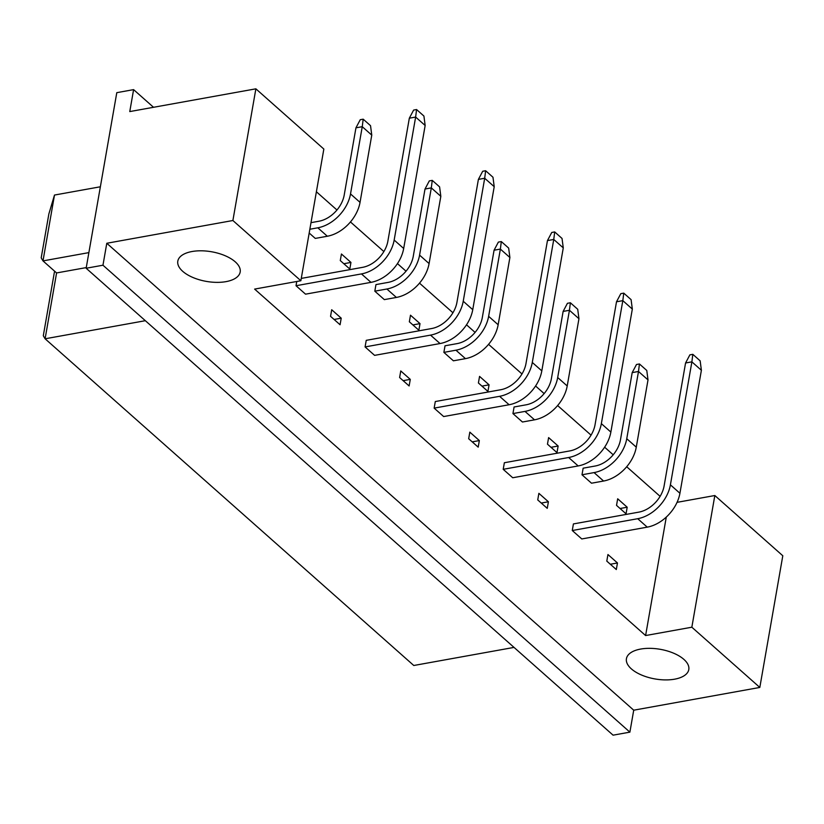 <?xml version="1.0" encoding="UTF-8"?>
<svg xmlns="http://www.w3.org/2000/svg" width="824" height="824" viewBox="0 0 824 824"><rect width="100%" height="100%" fill="white"/><g stroke="black" fill="none" stroke-linecap="round" stroke-linejoin="round"><path stroke-width="1.24" d="M225.982 281.643A31.652 15.048 -170.1 0 0 240.175 272.023A31.652 15.048 -170.1 0 0 225.065 255.687A31.652 15.048 -170.1 0 0 192.002 251.526A31.652 15.048 -170.1 0 0 177.809 261.136A31.652 15.048 -170.1 0 0 192.909 277.482A31.652 15.048 -170.1 0 0 225.982 281.643M674.609 679.182A31.652 15.048 -170.1 0 0 688.792 669.562A31.652 15.048 -170.1 0 0 673.692 653.226A31.652 15.048 -170.1 0 0 640.619 649.065A31.652 15.048 -170.1 0 0 626.436 658.675A31.652 15.048 -170.1 0 0 641.536 675.021A31.652 15.048 -170.1 0 0 674.609 679.182M691.841 627.208L714.83 495.523L782.8 555.757L759.821 687.443L691.841 627.208L645.604 635.551L666.286 517.091M633.718 710.195L106.79 243.265L102.959 265.215L629.886 732.145L633.718 710.195L759.821 687.443M629.886 732.145L613.077 735.173L86.149 268.243L116.792 92.669L133.601 89.631L129.77 111.58L255.873 88.827L323.842 149.062L300.863 280.747L232.893 220.513L255.873 88.827M153.532 107.295L133.601 89.631M102.959 265.215L86.149 268.243M106.79 243.265L232.893 220.513M88.868 252.618L42.992 260.899L56.588 272.94L45.104 338.788L413.782 665.493L514.022 647.406M86.263 267.594L56.588 272.94M145.333 320.701L45.104 338.788L43.301 335.728L54.569 271.158M100.363 186.78L54.487 195.051L42.992 260.899L41.2 257.84L48.863 213.952L54.487 195.051M300.863 280.747L254.626 289.09L645.604 635.551M660.117 496.357L626.693 466.734M613.211 454.797L604.631 447.195M591.055 435.154L557.632 405.542M544.149 393.594L535.569 385.993M521.994 373.962L488.57 344.339M475.088 332.402L466.508 324.8M452.932 312.76L419.509 283.147M406.026 271.199L397.456 263.598M383.871 251.567L350.447 221.944M336.964 210.007L316.395 191.765M677.06 502.341L714.83 495.523M296.022 285.732L305.539 294.168L370.985 282.354L361.468 273.918L296.022 285.732L296.764 281.478M309.185 233.027L315.273 238.414L327.334 236.241L317.817 227.805L309.855 229.247M341.218 318.177L331.701 309.742L330.558 316.334L340.075 324.759L341.218 318.177L334.091 319.465M350.952 262.434L341.435 253.998L340.281 260.58L349.798 269.015L350.952 262.434L343.824 263.721M365.084 346.925L374.601 355.36L440.047 343.546L430.53 335.121L365.084 346.925L366.237 340.343L431.683 328.529A25.729 17.922 -48.5 0 0 456.929 302.387L478.394 179.395L484.697 178.252L463.232 301.244A33.321 23.216 131.5 0 1 430.53 335.121M374.817 291.181L384.334 299.617L396.396 297.433L386.878 289.008L374.817 291.181L375.96 284.599L388.022 282.416A25.729 17.922 -48.5 0 0 413.267 256.274L425.009 189.026L429.304 180.909L432.25 180.374L439.594 186.883L440.83 196.318L429.088 263.567A33.321 23.216 131.5 0 1 396.396 297.433M410.28 379.38L400.763 370.944L399.619 377.526L409.126 385.962L410.28 379.38L403.152 380.657M420.013 323.626L410.496 315.201L409.343 321.782L418.86 330.218L420.013 323.626L412.886 324.913M434.145 408.127L443.662 416.553L509.108 404.749L499.591 396.313L434.145 408.127L435.299 401.546L500.745 389.731A25.729 17.922 -48.5 0 0 525.98 363.58L547.455 240.587L553.759 239.454L532.294 362.447A33.321 23.216 131.5 0 1 499.591 396.313M443.878 352.384L453.396 360.809L465.457 358.636L455.94 350.2L443.878 352.384L445.022 345.792L457.083 343.618A25.729 17.922 -48.5 0 0 482.328 317.467L494.07 250.218L498.366 242.102L501.311 241.566L508.655 248.076L509.891 257.51L498.149 324.759A33.321 23.216 131.5 0 1 465.457 358.636M479.341 440.572L469.824 432.137L468.681 438.728L478.188 447.154L479.341 440.572L472.214 441.86M489.075 384.829L479.558 376.393L478.404 382.975L487.921 391.41L489.075 384.829L481.947 386.116M503.207 469.32L512.724 477.755L578.17 465.941L568.653 457.516L503.207 469.32L504.36 462.738L569.796 450.924A25.729 17.922 -48.5 0 0 595.041 424.772L616.506 301.78L622.82 300.647L601.355 423.639A33.321 23.216 131.5 0 1 568.653 457.516M512.94 413.576L522.447 422.012L534.519 419.828L525.001 411.403L512.94 413.576L514.083 406.994L526.145 404.811A25.729 17.922 -48.5 0 0 551.39 378.659L563.132 311.421L567.427 303.304L570.373 302.769L577.717 309.278L578.953 318.713L567.211 385.962A33.321 23.216 131.5 0 1 534.519 419.828M548.403 501.764L538.886 493.339L537.732 499.921L547.249 508.357L548.403 501.764L541.275 503.052M558.136 446.021L548.619 437.596L547.466 444.177L556.983 452.603L558.136 446.021L550.999 447.308M572.268 530.522L581.785 538.947L647.231 527.144L637.714 518.708L572.268 530.522L573.411 523.93L638.858 512.126A25.729 17.922 -48.5 0 0 664.103 485.975L685.568 362.982L691.882 361.849L670.406 484.831A33.321 23.216 131.5 0 1 637.714 518.708M582.001 474.779L591.508 483.204L603.58 481.031L594.063 472.595L582.001 474.779L583.145 468.187L595.206 466.013A25.729 17.922 -48.5 0 0 620.451 439.862L632.193 372.613L636.489 364.496L639.434 363.961L646.778 370.47L648.014 379.905L636.272 447.154A33.321 23.216 131.5 0 1 603.58 481.031M617.464 562.967L607.947 554.531L606.794 561.113L616.311 569.549L617.464 562.967L610.337 564.255M627.188 507.224L617.681 498.788L616.527 505.37L626.044 513.805L627.188 507.224L620.06 508.511M648.014 379.905L638.497 371.48L626.755 438.718A33.321 23.216 131.5 0 1 594.063 472.595M639.434 363.961L638.497 371.48L632.193 372.613M685.568 362.982L689.873 354.866L692.819 354.33L700.153 360.84L701.389 370.275L679.924 493.267A33.321 23.216 131.5 0 1 647.231 527.144M701.389 370.275L691.882 361.849L692.819 354.33M578.953 318.713L569.436 310.277L557.694 377.526A33.321 23.216 131.5 0 1 525.001 411.403M570.373 302.769L569.436 310.277L563.132 311.421M509.891 257.51L500.374 249.085L488.632 316.334A33.321 23.216 131.5 0 1 455.94 350.2M501.311 241.566L500.374 249.085L494.07 250.218M440.83 196.318L431.312 187.882L419.581 255.131A33.321 23.216 131.5 0 1 386.878 289.008M432.25 180.374L431.312 187.882L425.009 189.026M310.998 222.665L318.97 221.223A25.729 17.922 -48.5 0 0 344.205 195.072L355.947 127.823L360.253 119.707L363.188 119.181L370.532 125.681L371.768 135.126L360.037 202.364A33.321 23.216 131.5 0 1 327.334 236.241M371.768 135.126L362.251 126.69L350.519 193.939A33.321 23.216 131.5 0 1 317.817 227.805M363.188 119.181L362.251 126.69L355.947 127.823M616.506 301.78L620.812 293.663L623.758 293.138L631.091 299.637L632.327 309.082L610.862 432.075A33.321 23.216 131.5 0 1 578.17 465.941M632.327 309.082L622.82 300.647L623.758 293.138M547.455 240.587L551.75 232.471L554.696 231.935L562.03 238.445L563.276 247.88L541.811 370.872A33.321 23.216 131.5 0 1 509.108 404.749M563.276 247.88L553.759 239.454L554.696 231.935M478.394 179.395L482.689 171.268L485.635 170.743L492.979 177.242L494.215 186.688L472.749 309.68A33.321 23.216 131.5 0 1 440.047 343.546M494.215 186.688L484.697 178.252L485.635 170.743M301.265 278.409L362.622 267.337A25.729 17.922 -48.5 0 0 387.867 241.185L409.332 118.193L415.636 117.06L394.171 240.052A33.321 23.216 131.5 0 1 361.468 273.918M409.332 118.193L413.627 110.076L416.573 109.54L423.917 116.05L425.153 125.485L403.688 248.477A33.321 23.216 131.5 0 1 370.985 282.354M425.153 125.485L415.636 117.06L416.573 109.54M636.272 447.154L626.755 438.718M679.924 493.267L670.406 484.831M567.211 385.962L557.694 377.526M498.149 324.759L488.632 316.334M429.088 263.567L419.581 255.131M360.037 202.364L350.519 193.939M610.862 432.075L601.355 423.639M541.811 370.872L532.294 362.447M472.749 309.68L463.232 301.244M403.688 248.477L394.171 240.052"/></g></svg>
